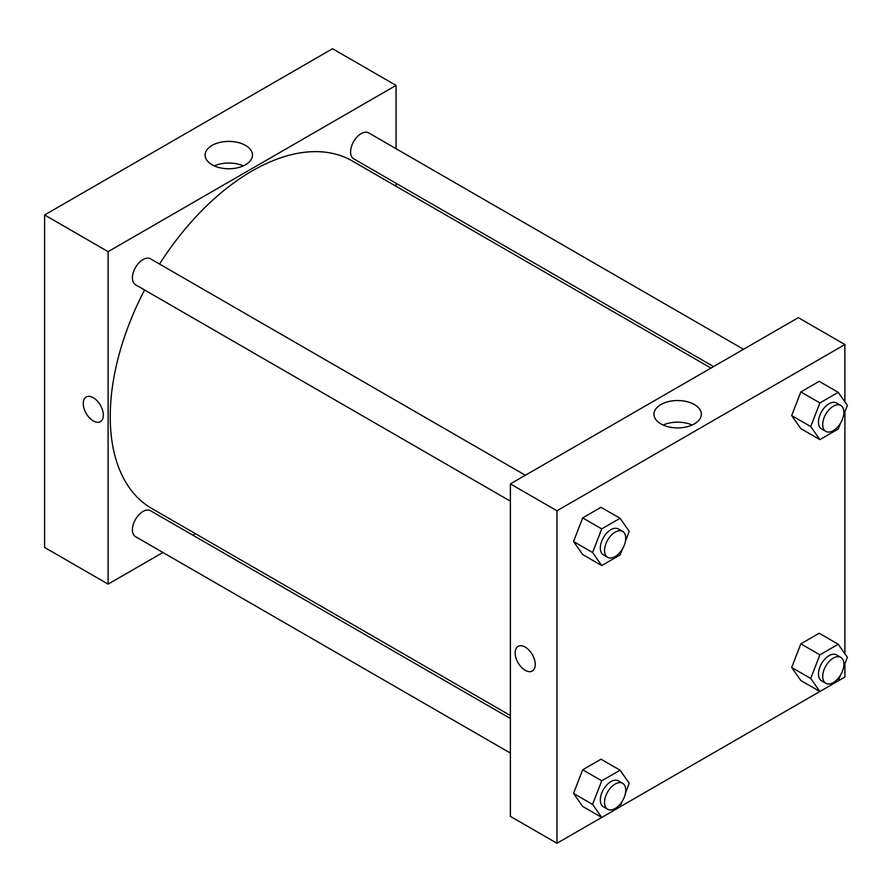 <?xml version="1.0" encoding="UTF-8"?>
<svg xmlns="http://www.w3.org/2000/svg" width="892" height="892" viewBox="0 0 892 892"><rect width="100%" height="100%" fill="white"/><g stroke="black" fill="none" stroke-linecap="round" stroke-linejoin="round"><path stroke-width="1.34" d="M44.6 214.972L44.6 547.454L44.6 214.972L332.538 48.737L44.6 214.972L108.11 251.644L396.059 85.398L396.059 148.696M525.355 475.246L150.492 258.825A14.974 8.641 120 0 0 135.517 267.466A14.974 8.641 120 0 0 135.517 284.749L510.38 501.181M510.38 718.506L150.492 510.726A14.974 8.641 120 0 0 135.517 519.378A14.974 8.641 120 0 0 135.517 536.661L510.38 753.082M162.924 552.482L108.11 584.126L108.11 251.644M192.873 535.2L195.448 533.706M396.059 183.273L396.059 186.238M743.515 349.296L368.652 132.875A14.974 8.641 120 0 0 353.678 141.516A14.974 8.641 120 0 0 353.678 158.798L713.567 366.579M144.571 289.978A200.611 115.826 120 0 0 110.229 416.664A200.611 115.826 120 0 0 151.785 508.496L510.38 715.54M710.991 368.073L352.385 161.028A200.611 115.826 120 0 0 159.545 264.054M108.11 584.126L44.6 547.454M245.545 145.407A23.683 13.681 180 0 1 252.481 155.074A23.683 13.681 180 0 1 228.798 168.755A23.683 13.681 180 0 1 205.104 155.074A23.683 13.681 180 0 1 219.733 142.441A23.683 13.681 180 0 1 245.545 145.407M396.059 85.398L332.538 48.737M93.292 420.946A14.227 8.206 60 0 1 84.004 408.413A14.227 8.206 60 0 1 86.189 397.018A14.227 8.206 60 0 1 100.406 405.224A14.227 8.206 60 0 1 100.406 421.648A14.227 8.206 60 0 1 93.292 420.946M243.293 165.89A23.683 13.681 0 0 0 214.303 165.89M86.189 397.007A14.227 8.206 -120 0 0 84.004 408.402A14.227 8.206 -120 0 0 93.303 420.935A14.227 8.206 -120 0 0 100.406 421.648M601.699 817.44L556.965 843.263L510.38 816.381L510.38 483.888L798.318 317.652L844.902 344.546L844.902 401.835M620.096 806.814L819.859 691.49M838.257 680.864L844.902 677.028L844.902 663.737M573.523 541.511L582.688 554.556L573.523 541.511L582.688 517.884L573.523 541.511L592.578 552.516L601.743 528.889L620.074 518.297L629.239 531.342L625.482 541.043M601.018 507.303L582.688 517.884L601.018 507.303L620.074 518.297M791.672 415.56L800.838 428.606L791.672 415.56L800.838 391.934L791.672 415.56L810.728 426.566L819.893 402.939L838.235 392.346L847.4 405.392L843.631 415.092M819.179 381.352L800.838 391.934L819.179 381.352L838.235 392.346M791.672 667.472L800.838 680.507L791.672 667.472L800.838 643.834L791.672 667.472L810.728 678.466L819.893 654.839L838.235 644.258L847.4 657.293L843.631 667.004M819.179 633.253L800.838 643.834L819.179 633.253L838.235 644.258M556.965 843.263L556.965 510.781L844.902 344.546M844.902 411.836L844.902 653.747M573.523 793.423L582.688 806.457L573.523 793.423L582.688 769.796L573.523 793.423L592.578 804.417L601.743 780.79L620.074 770.209L629.239 783.254L625.482 792.955M601.018 759.203L582.688 769.796L601.018 759.203L620.074 770.209M660.894 423.89A23.683 13.681 180 0 1 653.959 414.211A23.683 13.681 180 0 1 677.641 400.541A23.683 13.681 180 0 1 701.335 414.211A23.683 13.681 180 0 1 686.706 426.855A23.683 13.681 180 0 1 660.894 423.89M556.965 510.781L510.38 483.888M535.256 664.495A14.227 8.206 60 0 1 532.312 671.007A14.227 8.206 60 0 1 518.096 662.801A14.227 8.206 60 0 1 518.096 646.377A14.227 8.206 60 0 1 529.056 650.179A14.227 8.206 60 0 1 535.256 664.495M692.136 425.027A23.683 13.681 0 0 0 663.146 425.027M518.096 646.365A14.227 8.206 -120 0 0 518.096 662.789A14.227 8.206 -120 0 0 532.323 671.007M622.293 549.26L620.074 554.969L601.743 565.561L592.578 552.516M622.627 531.409L618.39 528.967A14.974 8.641 120 0 0 606.861 532.97A14.974 8.641 120 0 0 600.327 548.045A14.974 8.641 120 0 0 603.427 554.891L607.653 557.344A14.974 8.641 120 0 0 622.627 548.692A14.974 8.641 120 0 0 622.627 531.409A14.974 8.641 120 0 0 611.087 535.423A14.974 8.641 120 0 0 604.553 550.487A14.974 8.641 120 0 0 607.653 557.344M601.743 565.561L582.688 554.556M601.743 528.889L582.688 517.884M840.442 423.31L838.235 429.019L819.893 439.611L810.728 426.566M840.788 405.459L836.551 403.017A14.974 8.641 120 0 0 825.011 407.02A14.974 8.641 120 0 0 818.477 422.094A14.974 8.641 120 0 0 821.577 428.94L825.814 431.382A14.974 8.641 120 0 0 840.788 422.741A14.974 8.641 120 0 0 840.788 405.459A14.974 8.641 120 0 0 829.248 409.473A14.974 8.641 120 0 0 822.714 424.536A14.974 8.641 120 0 0 825.814 431.382M819.893 439.611L800.838 428.606M819.893 402.939L800.838 391.934M622.293 801.172L620.074 806.881L601.743 817.462L592.578 804.417M622.627 783.31L618.39 780.868A14.974 8.641 120 0 0 606.861 784.882A14.974 8.641 120 0 0 600.327 799.946A14.974 8.641 120 0 0 603.427 806.803L607.653 809.245A14.974 8.641 120 0 0 622.627 800.603A14.974 8.641 120 0 0 622.627 783.31A14.974 8.641 120 0 0 611.087 787.324A14.974 8.641 120 0 0 604.553 802.387A14.974 8.641 120 0 0 607.653 809.245M601.743 817.462L582.688 806.457M601.743 780.79L582.688 769.796M840.442 675.222L838.235 680.931L819.893 691.512L810.728 678.466M840.788 657.359L836.551 654.918A14.974 8.641 120 0 0 825.011 658.932A14.974 8.641 120 0 0 818.477 673.995A14.974 8.641 120 0 0 821.577 680.852L825.814 683.294A14.974 8.641 120 0 0 840.788 674.653A14.974 8.641 120 0 0 840.788 657.359A14.974 8.641 120 0 0 829.248 661.373A14.974 8.641 120 0 0 822.714 676.437A14.974 8.641 120 0 0 825.814 683.294M819.893 691.512L800.838 680.507M819.893 654.839L800.838 643.834"/></g></svg>
